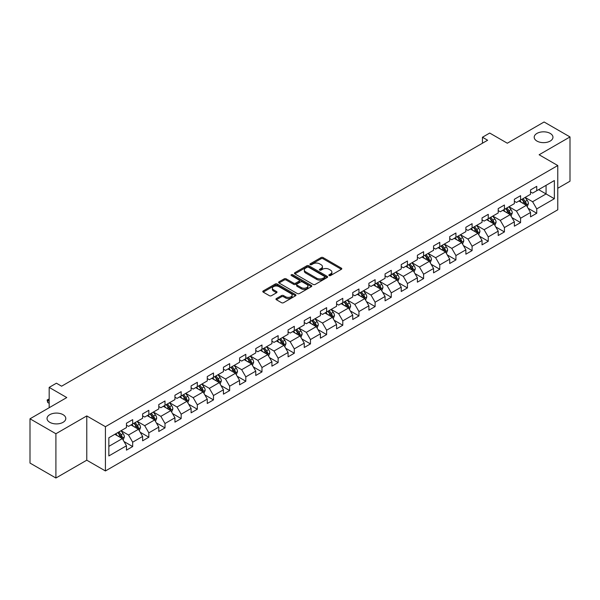 <?xml version="1.0" encoding="UTF-8"?>
<svg xmlns="http://www.w3.org/2000/svg" width="600" height="600" viewBox="0 0 600 600"><rect width="100%" height="100%" fill="white"/><g stroke="black" fill="none" stroke-linecap="round" stroke-linejoin="round"><path stroke-width="0.9" d="M329.145 275.55A1.005 0.578 0 0 0 330.57 275.55L341.37 269.31A1.44 0.833 0 0 0 341.79 268.725A1.44 0.833 0 0 0 341.37 268.14L323.07 257.572A1.44 0.833 0 0 0 321.03 257.572L310.23 263.812A1.005 0.578 0 0 0 309.93 264.218A1.005 0.578 0 0 0 310.23 264.63A1.005 0.578 0 0 0 311.647 264.63L313.05 263.82A4.605 2.655 0 0 1 319.56 263.82L321.082 264.705A4.605 2.655 0 0 1 322.433 266.58A4.605 2.655 0 0 1 321.082 268.462L319.688 269.272A1.005 0.578 0 0 0 319.388 269.678A1.005 0.578 0 0 0 319.688 270.09A1.005 0.578 0 0 0 321.105 270.09L322.507 269.288A4.605 2.655 0 0 1 329.017 269.288L330.54 270.165A4.605 2.655 0 0 1 331.89 272.04A4.605 2.655 0 0 1 330.54 273.923L329.145 274.733A1.005 0.578 0 0 0 328.845 275.138A1.005 0.578 0 0 0 329.145 275.55L329.145 274.733M63.052 414.668A9.375 5.415 0 0 0 52.83 413.498A9.375 5.415 0 0 0 47.04 418.5A9.375 5.415 0 0 0 49.793 422.325A9.375 5.415 0 0 0 60.008 423.502A9.375 5.415 0 0 0 65.797 418.5A9.375 5.415 0 0 0 63.052 414.668M550.207 133.41A9.375 5.415 0 0 0 539.993 132.233A9.375 5.415 0 0 0 534.202 137.235A9.375 5.415 0 0 0 536.947 141.067A9.375 5.415 0 0 0 547.17 142.238A9.375 5.415 0 0 0 552.96 137.235A9.375 5.415 0 0 0 550.207 133.41M276.39 298.553A1.44 0.833 0 0 0 275.962 299.138A1.44 0.833 0 0 0 276.39 299.73L281.52 302.692A1.44 0.833 0 0 0 283.56 302.692L295.56 295.763A1.44 0.833 0 0 0 295.98 295.178A1.44 0.833 0 0 0 295.56 294.593L277.252 284.025A1.44 0.833 0 0 0 275.22 284.025L263.22 290.947A1.44 0.833 0 0 0 262.793 291.54A1.44 0.833 0 0 0 263.22 292.125L269.423 295.702A1.44 0.833 0 0 0 271.455 295.702L276.593 292.74A1.44 0.833 0 0 0 277.013 292.155A1.44 0.833 0 0 0 276.593 291.562L273.517 289.793A3.848 2.22 0 0 1 272.385 288.218A3.848 2.22 0 0 1 274.763 286.17A3.848 2.22 0 0 1 278.955 286.65L291.007 293.61A3.848 2.22 0 0 1 292.132 295.178A3.848 2.22 0 0 1 289.755 297.233A3.848 2.22 0 0 1 285.562 296.745L283.56 295.59A1.44 0.833 0 0 0 281.52 295.59L276.39 298.553L276.39 299.73M557.775 188.265L570 181.208L570 136.935L544.095 121.988L507.315 143.22L489.705 133.05L482.452 137.235L487.635 140.227L61.597 386.197L56.422 383.205L49.17 387.39L49.17 407.73M55.905 433.748L55.905 478.013L86.775 460.192L86.775 415.928L55.905 433.748L30 418.793L66.78 397.56L49.17 387.39M86.775 415.928L105.427 426.69L557.775 165.532L557.775 209.798L105.427 470.955L105.427 426.69M570 136.935L539.123 154.762L557.775 165.532M313.147 284.43A1.44 0.833 0 0 0 315.188 284.43L327.188 277.507A1.44 0.833 0 0 0 327.608 276.915A1.44 0.833 0 0 0 327.188 276.33L308.88 265.763A1.44 0.833 0 0 0 306.847 265.763L294.847 272.692A1.44 0.833 0 0 0 294.428 273.278A1.44 0.833 0 0 0 294.847 273.862L313.147 284.43M291.743 275.767A1.005 0.578 0 0 1 292.763 275.91L311.355 286.642L299.37 293.565A1.44 0.833 0 0 1 297.337 293.565L279.03 282.998L284.168 280.05L284.168 278.858L279.03 281.82A1.44 0.833 0 0 0 278.61 282.405A1.44 0.833 0 0 0 279.03 282.998L279.03 281.82M284.168 280.05A1.44 0.833 0 0 1 286.2 280.05L286.2 278.858A1.44 0.833 0 0 0 284.168 278.858M286.2 278.858L293.625 283.14A1.44 0.833 0 0 0 295.657 283.14L299.062 281.175A1.44 0.833 0 0 0 299.49 280.59A1.44 0.833 0 0 0 299.062 279.998L291.337 275.535A1.005 0.578 0 0 1 291.045 275.123A1.005 0.578 0 0 1 291.66 274.59A1.005 0.578 0 0 1 292.763 274.718L311.37 285.457A1.44 0.833 0 0 1 311.79 286.05A1.44 0.833 0 0 1 311.37 286.635L311.37 285.457M55.905 478.013L30 463.065L30 418.793M124.02 441.555L132.675 446.55L132.675 442.185L142.62 436.44L142.62 440.812L148.837 437.22L148.837 432.855L158.782 427.11L158.782 431.475L165 427.89L165 423.525L174.945 417.78L174.945 422.145L181.163 418.56L181.163 414.188L191.108 408.45L191.108 412.815L197.325 409.222L197.325 404.857L207.27 399.12L207.27 403.485L213.487 399.893L213.487 395.528L223.433 389.783L223.433 394.155L229.65 390.562L229.65 386.197L239.595 380.452L239.595 384.817L245.812 381.233L245.812 376.868L255.757 371.123L255.757 375.487L261.975 371.903L261.975 367.53L271.92 361.793L271.92 366.157L278.138 362.572L278.138 358.2L288.082 352.462L288.082 356.827L294.3 353.235L294.3 348.87L304.245 343.125L304.245 347.498L310.462 343.905L310.462 339.54L320.407 333.795L320.407 338.16L326.625 334.575L326.625 330.21L336.57 324.465L336.57 328.83L342.788 325.245L342.788 320.88L352.733 315.135L352.733 319.5L358.95 315.915L358.95 311.543L368.895 305.805L368.895 310.17L375.112 306.577L375.112 302.212L385.065 296.468L385.065 300.84L391.275 297.248L391.275 292.882L401.228 287.138L401.228 291.502L407.438 287.918L407.438 283.553L417.39 277.808L417.39 282.173L423.6 278.587L423.6 274.222L433.553 268.478L433.553 272.843L439.763 269.257L439.763 264.885L449.715 259.147L449.715 263.513L455.925 259.92L455.925 255.555L465.877 249.81L465.877 254.183L472.095 250.59L472.095 246.225L482.04 240.48L482.04 244.853L488.257 241.26L488.257 236.895L498.202 231.15L498.202 235.515L504.42 231.93L504.42 227.565L514.365 221.82L514.365 226.185L520.582 222.6L520.582 218.228L530.528 212.49L530.528 216.855L536.745 213.263L536.745 208.897L554.355 198.728L554.355 180.547L546.067 185.333L546.067 193.942L554.355 198.728M132.675 446.55L126.458 450.143L126.458 445.778L108.847 455.94L108.847 437.76L126.458 427.59L126.458 423.225L132.675 419.632L132.675 423.998L142.62 418.26L142.62 413.895L148.837 410.303L148.837 414.668L158.782 408.93L158.782 404.558L165 400.972L165 405.338L174.945 399.592L174.945 395.228L181.163 391.643L181.163 396.007L191.108 390.263L191.108 385.897L197.325 382.305L197.325 386.678L207.27 380.933L207.27 376.567L213.487 372.975L213.487 377.34L223.433 371.603L223.433 367.237L229.65 363.645L229.65 368.01L239.595 362.272L239.595 357.9L245.812 354.315L245.812 358.68L255.757 352.935L255.757 348.57L261.975 344.985L261.975 349.35L271.92 343.605L271.92 339.24L278.138 335.647L278.138 340.02L288.082 334.275L288.082 329.91L294.3 326.317L294.3 330.683L304.245 324.945L304.245 320.58L310.462 316.987L310.462 321.353L320.407 315.615L320.407 311.243L326.625 307.657L326.625 312.022L336.57 306.278L336.57 301.913L342.788 298.327L342.788 302.692L352.733 296.947L352.733 292.582L358.95 288.99L358.95 293.362L368.895 287.618L368.895 283.252L375.112 279.66L375.112 284.025L385.065 278.288L385.065 273.923L391.275 270.33L391.275 274.695L401.228 268.957L401.228 264.585L407.438 261L407.438 265.365L417.39 259.62L417.39 255.255L423.6 251.67L423.6 256.035L433.553 250.29L433.553 245.925L439.763 242.333L439.763 246.705L449.715 240.96L449.715 236.595L455.925 233.002L455.925 237.375L465.877 231.63L465.877 227.265L472.095 223.673L472.095 228.038L482.04 222.3L482.04 217.928L488.257 214.343L488.257 218.708L498.202 212.962L498.202 208.597L504.42 205.013L504.42 209.377L514.365 203.632L514.365 199.267L520.582 195.683L520.582 200.048L530.528 194.303L530.528 189.938L536.745 186.345L536.745 190.718L554.355 180.547M131.017 424.957L138.48 429.263L128.528 435.007L121.073 430.702M126.458 425.197L128.528 426.39L132.675 423.998M128.528 435.007L132.675 442.185M138.48 429.263L142.62 436.44M147.18 415.627L154.642 419.933L144.69 425.678L137.235 421.365M142.62 415.868L144.69 417.06L148.837 414.668M144.69 425.678L148.837 432.855M154.642 419.933L158.782 427.11M163.343 406.298L170.805 410.603L160.852 416.347L153.398 412.035M158.782 406.537L160.852 407.73L165 405.338M160.852 416.347L165 423.525M170.805 410.603L174.945 417.78M179.505 396.96L186.968 401.272L177.015 407.01L169.56 402.705M174.945 397.2L177.015 398.4L181.163 396.007M177.015 407.01L181.163 414.188M186.968 401.272L191.108 408.45M195.667 387.63L203.13 391.942L193.178 397.68L185.722 393.375M191.108 387.87L193.178 389.07L197.325 386.678M193.178 397.68L197.325 404.857M203.13 391.942L207.27 399.12M211.83 378.3L219.292 382.605L209.347 388.35L201.885 384.045M207.27 378.54L209.347 379.733L213.487 377.34M209.347 388.35L213.487 395.528M219.292 382.605L223.433 389.783M227.993 368.97L235.455 373.275L225.51 379.02L218.048 374.715M223.433 369.21L225.51 370.403L229.65 368.01M225.51 379.02L229.65 386.197M235.455 373.275L239.595 380.452M244.155 359.64L251.618 363.945L241.673 369.69L234.21 365.377M239.595 359.88L241.673 361.072L245.812 358.68M241.673 369.69L245.812 376.868M251.618 363.945L255.757 371.123M260.317 350.303L267.78 354.615L257.835 360.353L250.373 356.048M255.757 350.543L257.835 351.743L261.975 349.35M257.835 360.353L261.975 367.53M267.78 354.615L271.92 361.793M276.48 340.972L283.942 345.285L273.998 351.022L266.535 346.718M271.92 341.212L273.998 342.413L278.138 340.02M273.998 351.022L278.138 358.2M283.942 345.285L288.082 352.462M292.642 331.642L300.105 335.947L290.16 341.692L282.697 337.388M288.082 331.882L290.16 333.075L294.3 330.683M290.16 341.692L294.3 348.87M300.105 335.947L304.245 343.125M308.805 322.312L316.267 326.618L306.322 332.362L298.86 328.058M304.245 322.553L306.322 323.745L310.462 321.353M306.322 332.362L310.462 339.54M316.267 326.618L320.407 333.795M324.968 312.983L332.43 317.288L322.485 323.032L315.022 318.72M320.407 313.222L322.485 314.415L326.625 312.022M322.485 323.032L326.625 330.21M332.43 317.288L336.57 324.465M341.13 303.653L348.593 307.957L338.647 313.695L331.185 309.39M336.57 303.885L338.647 305.085L342.788 302.692M338.647 313.695L342.788 320.88M348.593 307.957L352.733 315.135M357.293 294.315L364.755 298.627L354.81 304.365L347.347 300.06M352.733 294.555L354.81 295.755L358.95 293.362M354.81 304.365L358.95 311.543M364.755 298.627L368.895 305.805M373.455 284.985L380.918 289.29L370.972 295.035L363.51 290.73M368.895 285.225L370.972 286.425L375.112 284.025M370.972 295.035L375.112 302.212M380.918 289.29L385.065 296.468M389.618 275.655L397.08 279.96L387.135 285.705L379.673 281.4M385.065 275.895L387.135 277.087L391.275 274.695M387.135 285.705L391.275 292.882M397.08 279.96L401.228 287.138M405.78 266.325L413.243 270.63L403.298 276.375L395.835 272.062M401.228 266.565L403.298 267.757L407.438 265.365M403.298 276.375L407.438 283.553M413.243 270.63L417.39 277.808M421.942 256.995L429.405 261.3L419.46 267.038L411.998 262.733M417.39 257.228L419.46 258.428L423.6 256.035M419.46 267.038L423.6 274.222M429.405 261.3L433.553 268.478M438.105 247.657L445.567 251.97L435.623 257.707L428.16 253.403M433.553 247.897L435.623 249.097L439.763 246.705M435.623 257.707L439.763 264.885M445.567 251.97L449.715 259.147M454.268 238.327L461.73 242.632L451.785 248.377L444.322 244.072M449.715 238.567L451.785 239.767L455.925 237.375M451.785 248.377L455.925 255.555M461.73 242.632L465.877 249.81M470.43 228.998L477.893 233.303L467.947 239.048L460.485 234.743M465.877 229.237L467.947 230.43L472.095 228.038M467.947 239.048L472.095 246.225M477.893 233.303L482.04 240.48M486.592 219.667L494.055 223.972L484.11 229.718L476.647 225.405M482.04 219.907L484.11 221.1L488.257 218.708M484.11 229.718L488.257 236.895M494.055 223.972L498.202 231.15M502.763 210.337L510.217 214.642L500.272 220.38L492.81 216.075M498.202 210.57L500.272 211.77L504.42 209.377M500.272 220.38L504.42 227.565M510.217 214.642L514.365 221.82M518.925 201L526.38 205.312L516.435 211.05L508.972 206.745M514.365 201.24L516.435 202.44L520.582 200.048M516.435 211.05L520.582 218.228M526.38 205.312L530.528 212.49M538.605 189.637L546.067 193.942L532.597 201.72L525.135 197.415M530.528 191.91L532.597 193.11L536.745 190.718M532.597 201.72L536.745 208.897M86.775 460.192L105.427 470.955M482.452 137.235L482.452 143.22M108.847 446.37L122.317 438.592L114.855 434.287M122.317 438.592L126.458 445.778M528.09 208.267L536.745 213.263M511.928 217.605L520.582 222.6M495.765 226.935L504.42 231.93M479.603 236.265L488.257 241.26M463.44 245.595L472.095 250.59M447.278 254.925L455.925 259.92M431.115 264.263L439.763 269.257M414.952 273.593L423.6 278.587M398.79 282.923L407.438 287.918M382.627 292.252L391.275 297.248M366.465 301.582L375.112 306.577M350.303 310.92L358.95 315.915M334.14 320.25L342.788 325.245M317.978 329.58L326.625 334.575M301.815 338.91L310.462 343.905M285.653 348.24L294.3 353.235M269.49 357.577L278.138 362.572M253.327 366.907L261.975 371.903M237.165 376.237L245.812 381.233M221.002 385.567L229.65 390.562M204.84 394.897L213.487 399.893M188.678 404.235L197.325 409.222M172.515 413.565L181.163 418.56M156.352 422.895L165 427.89M140.183 432.225L148.837 437.22M329.543 275.692L330.54 275.123A4.605 2.655 0 0 0 331.89 273.24L331.89 272.04M322.433 266.58L322.433 267.78A4.605 2.655 0 0 1 321.082 269.655L320.085 270.233M341.37 268.14L341.37 269.31L323.07 258.765A1.44 0.833 0 0 0 321.03 258.765L310.627 264.772M327.165 277.515L308.88 266.955A1.44 0.833 0 0 0 306.847 266.955L294.862 273.877L294.847 272.692M324.645 277.327A1.005 0.578 0 0 0 324.938 276.915A1.005 0.578 0 0 0 324.645 276.502L308.572 267.233A1.005 0.578 0 0 0 307.147 267.233L305.678 268.08A4.605 2.655 0 0 0 304.327 269.962A4.605 2.655 0 0 0 305.678 271.837L316.657 278.183A4.605 2.655 0 0 0 323.168 278.183L324.645 277.327L324.645 278.528A1.005 0.578 0 0 0 324.938 278.115L324.938 276.915M304.327 269.962L304.327 271.155A4.605 2.655 0 0 0 305.678 273.038L305.678 271.837M324.645 278.528L323.168 279.375A4.605 2.655 0 0 1 316.657 279.375L305.678 273.038M286.2 280.05L293.625 284.34A1.44 0.833 0 0 0 295.657 284.34L299.062 282.368A1.44 0.833 0 0 0 299.49 281.782L299.49 280.59M301.327 287.587A3.848 2.22 0 0 0 305.52 288.067A3.848 2.22 0 0 0 307.897 286.02A3.848 2.22 0 0 0 306.772 284.445L302.52 281.993A1.44 0.833 0 0 0 300.487 281.993L297.082 283.965A1.44 0.833 0 0 0 296.663 284.55A1.44 0.833 0 0 0 297.082 285.135L301.327 287.587L301.327 288.788A3.848 2.22 0 0 0 305.52 289.267A3.848 2.22 0 0 0 307.897 287.212L307.897 286.02M296.663 284.55L296.663 285.743A1.44 0.833 0 0 0 297.082 286.335L297.082 285.135M301.327 288.788L297.082 286.335M292.132 295.178L292.132 296.37A3.848 2.22 0 0 1 289.755 298.425A3.848 2.22 0 0 1 285.562 297.945L283.56 296.782A1.44 0.833 0 0 0 281.52 296.782L276.405 299.737M272.385 288.218L272.385 289.418A3.848 2.22 0 0 0 273.517 290.985L273.517 289.793M276.57 292.755L273.517 290.985M295.538 295.778L277.252 285.218A1.44 0.833 0 0 0 275.22 285.218L263.235 292.132M527.197 206.73L528.435 203.625A3.885 2.243 -120 0 0 527.19 200.317L525.053 197.46M521.325 202.395L519.877 200.452M525.78 204.96L526.335 203.79A3.885 2.243 -120 0 0 525.225 201.45L523.088 198.6M522.112 199.163L524.482 202.327A1.98 1.14 60 0 1 524.842 202.928L526.335 203.79M521.842 199.312L523.98 202.17A3.885 2.243 60 0 1 525.09 204.502M511.035 216.06L512.273 212.955A3.885 2.243 -120 0 0 511.028 209.647L508.89 206.79M505.162 211.725L503.715 209.782M509.618 214.298L510.173 213.12A3.885 2.243 -120 0 0 509.062 210.788L506.925 207.93M505.95 208.493L508.32 211.657A1.98 1.14 60 0 1 508.68 212.257L510.173 213.12M505.68 208.65L507.817 211.5A3.885 2.243 60 0 1 508.928 213.84M494.873 225.39L496.11 222.285A3.885 2.243 -120 0 0 494.865 218.978L492.728 216.127M489 221.055L487.553 219.112M493.455 223.627L494.01 222.45A3.885 2.243 -120 0 0 492.9 220.118L490.763 217.26M489.787 217.822L492.158 220.987A1.98 1.14 60 0 1 492.518 221.587L494.01 222.45M489.518 217.98L491.655 220.83A3.885 2.243 60 0 1 492.765 223.17M478.71 234.72L479.947 231.615A3.885 2.243 -120 0 0 478.702 228.308L476.565 225.458M472.838 230.385L471.39 228.45M477.293 232.958L477.847 231.78A3.885 2.243 -120 0 0 476.737 229.447L474.6 226.59M473.625 227.153L475.995 230.317A1.98 1.14 60 0 1 476.355 230.925L477.847 231.78M473.355 227.31L475.493 230.167A3.885 2.243 60 0 1 476.603 232.5M462.548 244.05L463.785 240.945A3.885 2.243 -120 0 0 462.54 237.645L460.403 234.788M456.675 239.715L455.22 237.78M461.13 242.288L461.685 241.118A3.885 2.243 -120 0 0 460.575 238.778L458.438 235.928M457.463 236.483L459.832 239.655A1.98 1.14 60 0 1 460.192 240.255L461.685 241.118M457.192 236.64L459.33 239.498A3.885 2.243 60 0 1 460.44 241.83M446.385 253.388L447.623 250.282A3.885 2.243 -120 0 0 446.377 246.975L444.24 244.118M440.513 249.053L439.058 247.11M444.967 251.618L445.522 250.447A3.885 2.243 -120 0 0 444.412 248.108L442.275 245.257M441.3 245.82L443.67 248.985A1.98 1.14 60 0 1 444.03 249.585L445.522 250.447M441.03 245.97L443.168 248.827A3.885 2.243 60 0 1 444.278 251.16M430.222 262.718L431.452 259.612A3.885 2.243 -120 0 0 430.215 256.305L428.077 253.447M424.35 258.382L422.895 256.44M428.805 260.955L429.36 259.778A3.885 2.243 -120 0 0 428.25 257.445L426.112 254.587M425.138 255.15L427.507 258.315A1.98 1.14 60 0 1 427.868 258.915L429.36 259.778M424.868 255.308L427.005 258.157A3.885 2.243 60 0 1 428.115 260.498M414.06 272.048L415.29 268.942A3.885 2.243 -120 0 0 414.053 265.635L411.915 262.785M408.188 267.712L406.732 265.77M412.643 270.285L413.197 269.108A3.885 2.243 -120 0 0 412.088 266.775L409.95 263.918M408.975 264.48L411.345 267.645A1.98 1.14 60 0 1 411.705 268.245L413.197 269.108M408.705 264.638L410.842 267.487A3.885 2.243 60 0 1 411.952 269.827M397.897 281.377L399.127 278.272A3.885 2.243 -120 0 0 397.89 274.965L395.752 272.115M392.025 277.043L390.57 275.108M396.48 279.615L397.035 278.438A3.885 2.243 -120 0 0 395.925 276.105L393.787 273.248M392.812 273.81L395.183 276.975A1.98 1.14 60 0 1 395.543 277.582L397.035 278.438M392.543 273.968L394.68 276.825A3.885 2.243 60 0 1 395.79 279.157M381.735 290.707L382.965 287.603A3.885 2.243 -120 0 0 381.728 284.303L379.59 281.445M375.862 286.373L374.407 284.438M380.317 288.945L380.873 287.775A3.885 2.243 -120 0 0 379.763 285.435L377.625 282.585M376.65 283.14L379.02 286.312A1.98 1.14 60 0 1 379.38 286.913L380.873 287.775M376.38 283.298L378.517 286.155A3.885 2.243 60 0 1 379.627 288.487M365.572 300.045L366.803 296.94A3.885 2.243 -120 0 0 365.565 293.632L363.428 290.775M359.7 295.702L358.245 293.767M364.155 298.275L364.71 297.105A3.885 2.243 -120 0 0 363.6 294.765L361.462 291.915M360.487 292.478L362.858 295.642A1.98 1.14 60 0 1 363.218 296.243L364.71 297.105M360.218 292.627L362.355 295.485A3.885 2.243 60 0 1 363.465 297.817M349.41 309.375L350.64 306.27A3.885 2.243 -120 0 0 349.403 302.962L347.265 300.105M343.538 305.04L342.082 303.097M347.993 307.612L348.548 306.435A3.885 2.243 -120 0 0 347.438 304.103L345.3 301.245M344.325 301.808L346.695 304.972A1.98 1.14 60 0 1 347.055 305.572L348.548 306.435M344.055 301.965L346.192 304.815A3.885 2.243 60 0 1 347.303 307.155M333.248 318.705L334.478 315.6A3.885 2.243 -120 0 0 333.24 312.293L331.103 309.442M327.375 314.37L325.92 312.428M331.83 316.942L332.385 315.765A3.885 2.243 -120 0 0 331.275 313.433L329.138 310.575M328.163 311.138L330.532 314.303A1.98 1.14 60 0 1 330.892 314.903L332.385 315.765M327.892 311.295L330.03 314.145A3.885 2.243 60 0 1 331.14 316.485M317.085 328.035L318.315 324.93A3.885 2.243 -120 0 0 317.077 321.623L314.94 318.772M311.212 323.7L309.757 321.765M315.668 326.272L316.222 325.095A3.885 2.243 -120 0 0 315.112 322.763L312.968 319.905M312 320.468L314.37 323.632A1.98 1.14 60 0 1 314.73 324.24L316.222 325.095M311.73 320.625L313.868 323.483A3.885 2.243 60 0 1 314.978 325.815M300.923 337.365L302.153 334.26A3.885 2.243 -120 0 0 300.915 330.96L298.778 328.103M295.05 333.03L293.595 331.095M299.505 335.603L300.06 334.425A3.885 2.243 -120 0 0 298.95 332.093L296.805 329.235M295.837 329.798L298.207 332.97A1.98 1.14 60 0 1 298.567 333.57L300.06 334.425M295.567 329.955L297.705 332.812A3.885 2.243 60 0 1 298.815 335.145M284.76 346.702L285.99 343.597A3.885 2.243 -120 0 0 284.752 340.29L282.615 337.433M278.888 342.36L277.433 340.425M283.343 344.933L283.897 343.763A3.885 2.243 -120 0 0 282.788 341.423L280.642 338.572M279.675 339.135L282.045 342.3A1.98 1.14 60 0 1 282.405 342.9L283.897 343.763M279.405 339.285L281.543 342.142A3.885 2.243 60 0 1 282.653 344.475M268.597 356.032L269.827 352.928A3.885 2.243 -120 0 0 268.59 349.62L266.452 346.763M262.725 351.697L261.27 349.755M267.18 354.263L267.735 353.093A3.885 2.243 -120 0 0 266.625 350.752L264.48 347.903M263.513 348.465L265.882 351.63A1.98 1.14 60 0 1 266.243 352.23L267.735 353.093M263.243 348.623L265.38 351.472A3.885 2.243 60 0 1 266.49 353.812M252.435 365.362L253.665 362.257A3.885 2.243 -120 0 0 252.428 358.95L250.29 356.1M246.562 361.028L245.108 359.085M251.017 363.6L251.572 362.423A3.885 2.243 -120 0 0 250.462 360.09L248.317 357.233M247.35 357.795L249.72 360.96A1.98 1.14 60 0 1 250.08 361.56L251.572 362.423M247.08 357.952L249.218 360.803A3.885 2.243 60 0 1 250.327 363.142M236.272 374.692L237.502 371.587A3.885 2.243 -120 0 0 236.265 368.28L234.127 365.43M230.4 370.358L228.945 368.423M234.855 372.93L235.41 371.752A3.885 2.243 -120 0 0 234.292 369.42L232.155 366.562M231.188 367.125L233.558 370.29A1.98 1.14 60 0 1 233.917 370.89L235.41 371.752M230.917 367.282L233.055 370.14A3.885 2.243 60 0 1 234.165 372.472M220.11 384.022L221.34 380.918A3.885 2.243 -120 0 0 220.103 377.618L217.965 374.76M214.237 379.688L212.782 377.752M218.692 382.26L219.248 381.082A3.885 2.243 -120 0 0 218.13 378.75L215.993 375.892M215.025 376.455L217.395 379.627A1.98 1.14 60 0 1 217.755 380.228L219.248 381.082M214.755 376.612L216.892 379.47A3.885 2.243 60 0 1 218.002 381.803M203.947 393.36L205.178 390.255A3.885 2.243 -120 0 0 203.94 386.947L201.803 384.09M198.075 389.018L196.62 387.082M202.53 391.59L203.085 390.42A3.885 2.243 -120 0 0 201.968 388.08L199.83 385.23M198.862 385.793L201.233 388.957A1.98 1.14 60 0 1 201.593 389.558L203.085 390.42M198.593 385.942L200.73 388.8A3.885 2.243 60 0 1 201.84 391.132M187.785 402.69L189.015 399.585A3.885 2.243 -120 0 0 187.778 396.278L185.64 393.42M181.913 398.355L180.458 396.412M186.368 400.92L186.922 399.75A3.885 2.243 -120 0 0 185.805 397.41L183.667 394.56M182.7 395.123L185.07 398.287A1.98 1.14 60 0 1 185.43 398.888L186.922 399.75M182.43 395.28L184.567 398.13A3.885 2.243 60 0 1 185.678 400.47M171.623 412.02L172.852 408.915A3.885 2.243 -120 0 0 171.615 405.607L169.477 402.75M165.75 407.685L164.295 405.743M170.197 410.257L170.76 409.08A3.885 2.243 -120 0 0 169.642 406.748L167.505 403.89M166.538 404.452L168.907 407.618A1.98 1.14 60 0 1 169.267 408.217L170.76 409.08M166.26 404.61L168.405 407.46A3.885 2.243 60 0 1 169.515 409.8M155.46 421.35L156.69 418.245A3.885 2.243 -120 0 0 155.453 414.938L153.315 412.088M149.587 417.015L148.132 415.072M154.035 419.588L154.597 418.41A3.885 2.243 -120 0 0 153.48 416.077L151.343 413.22M150.375 413.783L152.745 416.947A1.98 1.14 60 0 1 153.105 417.548L154.597 418.41M150.097 413.94L152.243 416.798A3.885 2.243 60 0 1 153.352 419.13M139.297 430.68L140.528 427.575A3.885 2.243 -120 0 0 139.29 424.268L137.153 421.418M133.425 426.345L131.97 424.41M137.873 428.918L138.435 427.74A3.885 2.243 -120 0 0 137.317 425.408L135.18 422.55M134.212 423.112L136.583 426.285A1.98 1.14 60 0 1 136.942 426.885L138.435 427.74M133.935 423.27L136.08 426.127A3.885 2.243 60 0 1 137.19 428.46M123.135 440.018L124.365 436.912A3.885 2.243 -120 0 0 123.127 433.605L120.99 430.748M117.262 435.675L115.808 433.74M121.71 438.248L122.265 437.077A3.885 2.243 -120 0 0 121.155 434.737L119.017 431.888M118.042 432.442L120.42 435.615A1.98 1.14 60 0 1 120.78 436.215L122.265 437.077M117.773 432.6L119.917 435.457A3.885 2.243 60 0 1 121.028 437.79M49.17 399.45L47.693 400.305L49.17 401.153M47.693 402.457L47.123 399.975L47.693 400.305L47.693 402.457L49.17 403.305M47.123 399.975L49.17 398.947M330.54 275.123L330.54 273.923M319.688 270.09L319.688 269.272M321.082 269.655L321.082 268.462M310.23 264.63L310.23 263.812M321.03 258.765L321.03 257.572M323.07 258.765L323.07 257.572M306.847 266.955L306.847 265.763M308.88 266.955L308.88 265.763M327.188 277.507L327.188 276.33M316.657 279.375L316.657 278.183M323.168 279.375L323.168 278.183M293.625 284.34L293.625 283.14M295.657 284.34L295.657 283.14M299.062 282.368L299.062 281.175M292.763 275.91L292.763 274.718M281.52 296.782L281.52 295.59M283.56 296.782L283.56 295.59M285.562 297.945L285.562 296.745M276.593 292.74L276.593 291.562M263.22 292.125L263.22 290.947M275.22 285.218L275.22 284.025M277.252 285.218L277.252 284.025M295.56 295.763L295.56 294.593M525.998 205.087L528.405 203.7M525.225 201.45L527.19 200.317M522.465 203.048L523.98 202.17M509.835 214.417L512.243 213.03M509.062 210.788L511.028 209.647M506.303 212.377L507.817 211.5M493.673 223.755L496.08 222.36M492.9 220.118L494.865 218.978M490.14 221.708L491.655 220.83M477.51 233.085L479.918 231.69M476.737 229.447L478.702 228.308M473.978 231.045L475.493 230.167M461.347 242.415L463.755 241.02M460.575 238.778L462.54 237.645M457.815 240.375L459.33 239.498M445.185 251.745L447.592 250.358M444.412 248.108L446.377 246.975M441.653 249.705L443.168 248.827M429.022 261.075L431.43 259.688M428.25 257.445L430.215 256.305M425.49 259.035L427.005 258.157M412.86 270.405L415.268 269.017M412.088 266.775L414.053 265.635M409.327 268.365L410.842 267.487M396.697 279.743L399.105 278.347M395.925 276.105L397.89 274.965M393.165 277.702L394.68 276.825M380.535 289.072L382.942 287.678M379.763 285.435L381.728 284.303M376.995 287.032L378.517 286.155M364.373 298.403L366.78 297.015M363.6 294.765L365.565 293.632M360.832 296.362L362.355 295.485M348.21 307.733L350.618 306.345M347.438 304.103L349.403 302.962M344.67 305.692L346.192 304.815M332.048 317.062L334.455 315.675M331.275 313.433L333.24 312.293M328.507 315.022L330.03 314.145M315.885 326.4L318.293 325.005M315.112 322.763L317.077 321.623M312.345 324.36L313.868 323.483M299.722 335.73L302.13 334.335M298.95 332.093L300.915 330.96M296.183 333.69L297.705 332.812M283.56 345.06L285.968 343.673M282.788 341.423L284.752 340.29M280.02 343.02L281.543 342.142M267.397 354.39L269.805 353.002M266.625 350.752L268.59 349.62M263.858 352.35L265.38 351.472M251.235 363.72L253.642 362.332M250.462 360.09L252.428 358.95M247.695 361.68L249.218 360.803M235.072 373.058L237.48 371.663M234.292 369.42L236.265 368.28M231.532 371.01L233.055 370.14M218.91 382.388L221.317 380.993M218.13 378.75L220.103 377.618M215.37 380.347L216.892 379.47M202.748 391.717L205.155 390.33M201.968 388.08L203.94 386.947M199.208 389.678L200.73 388.8M186.585 401.048L188.993 399.66M185.805 397.41L187.778 396.278M183.045 399.007L184.567 398.13M170.415 410.377L172.83 408.99M169.642 406.748L171.615 405.607M166.882 408.338L168.405 407.46M154.252 419.715L156.667 418.32M153.48 416.077L155.453 414.938M150.72 417.668L152.243 416.798M138.09 429.045L140.505 427.65M137.317 425.408L139.29 424.268M134.558 427.005L136.08 426.127M121.927 438.375L124.343 436.987M121.155 434.737L123.127 433.605M118.395 436.335L119.917 435.457"/></g></svg>
